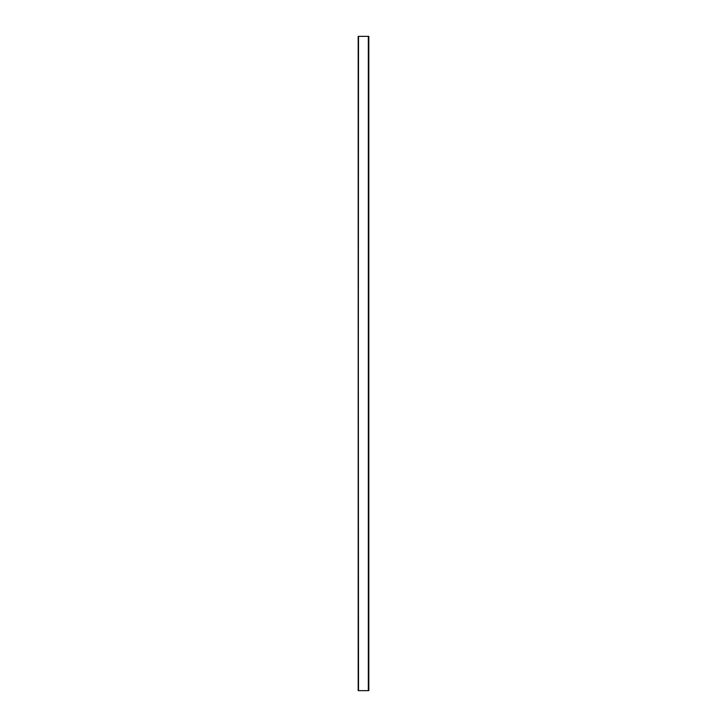 <?xml version="1.0" encoding="UTF-8"?>
<svg xmlns="http://www.w3.org/2000/svg" width="727" height="727" viewBox="0 0 727 727"><rect width="100%" height="100%" fill="white"/><g stroke="black" fill="none" stroke-linecap="round" stroke-linejoin="round"><path stroke-width="1.09" d="M368.325 36.35L358.511 36.35L358.184 690.65L358.184 36.35L358.511 690.65L368.325 690.65L368.325 36.35L368.325 690.65L368.816 690.65L368.816 36.35L368.325 36.35"/></g></svg>
